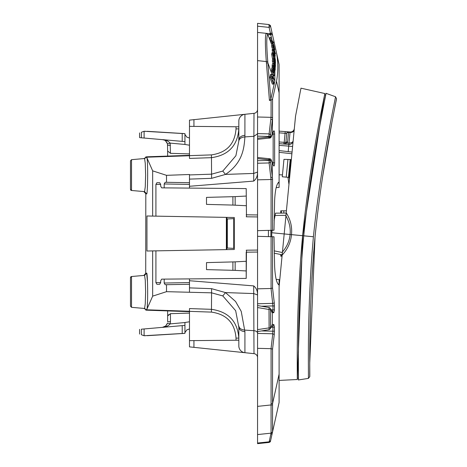 <?xml version="1.0" encoding="UTF-8"?>
<svg xmlns="http://www.w3.org/2000/svg" width="467" height="467" viewBox="0 0 467 467"><rect width="100%" height="100%" fill="white"/><g stroke="black" fill="none" stroke-linecap="round" stroke-linejoin="round"><path stroke-width="0.7" d="M276.178 187.611L279.103 187.425L279.103 92.834L276.522 81.205C278.25 71.772 278.25 62.339 276.522 52.905L272.565 35.171L271.082 33.846L266.423 33.355L267.749 34.564C266.459 36.099 266.459 45.042 267.749 61.405L267.865 62.864L271.123 71.755L272.325 71.69L273.831 75.654L272.314 71.755M271.8 39.374L270.796 34.867L269.43 33.677M273.423 77.516L274.818 81.205L274.999 53.758M274.818 81.205L270.796 99.237L269.43 100.434L271.082 100.259L272.565 98.94L276.522 81.205M272.045 70.324L271.619 69.204L271.829 67.773L273.008 67.773L272.798 69.204L273.989 73.08L273.65 73.08L272.605 70.324L271.42 70.324L271.169 71.568M272.027 45.626L270.948 42.153L272.138 42.153L273.878 46.747L273.423 44.709L274.041 46.338L274.835 49.911L272.477 43.688L274.765 49.572M273.312 63.786L272.389 61.346L273.563 61.346L273.615 59.811L275.472 64.709L275.302 67.569L273.563 61.346M273.615 59.811L272.442 59.811L272.389 61.346M273.288 65.327L273.172 66.448L274.485 69.916L274.935 70.581L275.162 70.015L275.279 68.591L274.894 67.569L274.508 68.287L274.152 64.3L273.68 63.605L273.405 65.631L272.109 65.327L272.495 67.773M272.203 65.327L272.506 63.605L273.68 63.605M272.932 59.811L272.465 58.591L273.639 58.591L272.786 53.997L273.417 53.285L273.253 55.217L273.802 57.564L273.697 55.322M272.238 53.285L271.613 53.997L272.465 58.591M272.098 50.284L273.271 50.284L273.405 49.356L272.232 49.356L272.53 52.853M272.699 49.356L271.829 47.056L273.008 47.056L272.798 45.626L275.548 53.758L273.008 47.056M272.798 45.626L271.619 45.626L271.829 47.056M266.423 33.355L267.749 34.564M273.796 40.705L270.492 25.878L269.004 24.553L269.097 27.401L257.55 26.187L257.55 23.35L257.55 60.628L257.55 32.427L266.295 33.344C265.081 34.885 265.081 44.283 266.295 61.551L267.749 61.405M257.55 288.828L271.082 288.483L272.565 288.081L274.257 302.61A1.699 0.782 -6.7 0 1 272.775 303.375L257.55 303.76L257.55 60.628L266.295 61.551L266.423 62.987L267.865 62.864L270.796 99.237M272.074 74.259L271.123 71.755M271.356 76.039L270.165 76.039L269.85 77.469L272.36 84.101L273.551 84.101L271.035 77.469L271.841 74.411C272.506 73.967 273.014 74.883 273.376 77.16L272.979 80.324L273.866 82.671L273.551 84.101M270.282 76.349L270.486 74.615L271.677 74.615M270.656 74.411L272.138 74.259L270.486 74.615M270.597 41.055L271.782 41.055L271.718 40.752L270.527 40.752L271.012 42.153M271.117 37.564L271.911 41.137L272.53 42.771L272.074 40.728L273.814 45.322L271.117 37.564L269.926 37.564L270.726 41.137M226.355 249.629L226.355 217.371L226.921 217.383L226.921 249.617L226.355 249.629M152.662 216.087L146.953 215.987L146.953 251.012L234.294 249.489L234.294 217.511L152.662 216.087L152.662 170.858L147.041 158.091C148.15 165.388 147.601 195.107 146.638 193.887L145.885 193.817L143.818 191.558C145.698 192.62 146.375 193.262 145.85 193.478L145.844 193.385M289.219 177.437L289.464 179.147M282.459 174.927L279.103 174.746M152.662 170.858L166.515 175.329L166.515 182.305L165.172 182.282L164.18 183.969L164.18 187.874L161.658 187.857L160.683 186.146L160.683 184.442L159.702 182.731L156.9 182.708L155.914 184.401L155.914 216.139M155.914 250.861L155.914 282.599L156.9 284.292L159.702 284.269L160.683 282.558L160.683 280.854L161.658 279.143L246.202 278.408L246.477 250.294M246.202 261.281L235.146 261.859L235.146 270.37L246.202 270.948M235.146 205.141L235.146 196.63L232.899 196.689L232.899 205.083L246.202 205.719M235.146 196.63L246.202 196.052M146.661 273.119L147.508 282.097M147.502 301.752L147.239 306.708M145.844 273.633L145.862 273.283M134.368 276.271L143.807 275.442C145.704 274.339 146.381 273.703 145.85 273.522L146.638 273.113C147.601 271.893 148.15 301.612 147.041 308.909L146.58 310.176L144.572 308.471L145.266 303.655L145.616 291.922L145.266 280.188L144.572 275.378L146.638 273.113M164.18 279.126L164.18 283.031L165.172 284.718L166.515 284.695L166.515 291.671L152.662 296.142L147.041 308.909M152.662 296.142L152.662 250.913M147.508 184.903L147.403 187.209M143.818 158.599L143.818 158.599C145.541 157.753 146.206 157.175 145.821 156.871L146.451 157.07L144.572 158.529L145.266 163.345L145.616 175.078L145.266 186.812L144.572 191.622L131.531 190.483L143.818 191.558C145.698 192.62 146.375 193.262 145.85 193.478L145.85 193.472M145.938 157.899L145.832 156.848L146.755 157.204L189.485 155.739M147.041 158.091L146.755 157.204M145.85 273.522C146.381 273.703 145.704 274.339 143.818 275.442L131.531 276.517L143.818 275.442L145.885 273.183M145.938 309.101L145.815 310.111C146.206 309.825 145.535 309.247 143.818 308.401M282.045 256.19L280.778 256.19L280.778 254.521M280.778 213.11L280.778 210.81L286.411 210.81M253.995 113.341A3.97 3.97 0 0 0 257.55 109.395A3.97 3.97 0 0 1 253.995 113.341A3.97 3.97 0 0 0 257.55 109.395A3.97 3.97 0 0 1 253.995 113.341L253.715 173.426L225.508 174.413L211.592 178.33L211.569 174.168L222.788 171.08L225.508 174.413C243.295 162.428 244.113 147.181 244.906 136.907L244.924 114.298L253.995 113.341L242.233 114.578M166.515 175.329L189.485 174.5L189.485 179.118L189.485 174.932L211.569 174.168L211.475 157.671C228.41 155.278 237.528 145.681 238.83 128.892L236.022 128.892C234.843 144.064 226.635 152.732 211.399 154.892L211.475 157.671L189.485 158.424L189.485 156.194M235.146 270.37L206.502 269.617L206.502 262.612L232.899 261.917L232.899 270.311M235.146 261.859L232.899 261.917M257.55 409.734L257.55 425.501M272.565 288.081L272.565 236.728L274.001 236.769L274.637 266.832C275.221 277.515 276.709 283.586 279.103 285.028L279.103 374.166L272.565 403.622L272.559 431.817L270.586 440.685L269.103 441.823L257.55 443.037L257.55 443.65L257.55 427.935M272.559 404.965L271.07 404.947L271.07 433.154L257.55 434.573L257.55 305.57L269.173 307.525L270.481 308.559L271.858 311.734M269.097 307.718L269.01 309.475L270.492 309.475L270.486 327.688L257.55 329.614L257.55 331.593L269.173 329.638L270.481 328.605L271.864 325.423M269.097 329.445L269.01 309.475L257.55 307.549L257.55 303.76M268.875 159.813L270.492 160.391L268.875 158.687L257.55 157.496L269.786 158.78L268.881 158.687L268.875 159.813L257.55 158.622L257.55 157.665M257.55 160.181L257.55 163.24L269.103 162.948L269.249 158.768M257.55 136.656L257.55 133.597L269.103 133.889L269.004 136.452L257.55 136.16M257.55 139.172L257.55 138.214L268.875 137.024L269.004 136.452L270.486 136.452L269.004 137L269.243 138.074L270.486 136.452L270.586 134.659L269.103 133.889L271.035 117.334M257.55 26.187L257.55 23.963M232.899 205.083L206.502 204.388L206.502 197.383L232.899 196.689M164.18 187.874L246.202 188.592L246.477 216.706M166.515 182.305L189.485 182.708M166.515 291.671L211.569 292.832L222.788 295.92L235.654 310.683L238.83 327.151C239.139 329.708 241.17 331.22 244.924 331.693L244.924 352.702L253.995 353.659L242.233 352.422M189.485 311.349L211.399 312.108L211.475 309.329C228.416 311.734 237.534 321.325 238.83 338.108L238.83 345.936A6.807 6.807 0 0 0 244.924 352.702L189.485 346.876L189.485 308.576L211.475 309.329L211.592 288.67L225.508 292.587L235.561 301.466L241.235 311.396L244.924 331.693M189.485 308.576L189.485 310.806M134.368 190.729L143.807 191.558L134.368 190.729M189.485 278.904L189.485 292.068L189.485 287.882L211.592 288.67M166.515 284.695L189.485 284.292M283.831 213.086L283.831 210.81M281.373 256.19L281.373 254.643M281.373 213.11L281.373 210.81M279.103 92.834L279.103 64.475L276.4 52.374M274.637 44.458L272.565 35.171L272.033 34.272M189.485 158.424L189.485 120.124L244.924 114.298A6.807 6.807 0 0 0 238.83 121.064L238.83 126.79L193.939 126.399L193.939 119.651M222.788 171.08L235.888 155.745L238.818 141.063L238.83 121.064A6.807 6.807 0 0 1 242.233 115.168A6.807 6.807 0 0 0 238.83 121.064A6.807 6.807 0 0 1 244.924 114.298L244.924 114.298M211.592 178.33L189.485 179.118L189.485 188.096M271.823 34.109L272.296 33.974L272.027 32.766L274.257 42.771L272.775 41.633M269.097 24.564L270.492 25.878L269.01 24.553L257.55 23.35L269.004 24.553L270.486 25.878M268.507 33.577L270.463 33.531L269.097 27.401L270.58 26.292L272.027 32.766L270.58 26.292L272.027 32.766L270.627 33.507L270.813 34.348M273.119 42.293A1.699 1.699 0 0 1 274.444 43.589M272.565 98.94L272.565 117.742L271.082 117.34L257.55 116.995M270.586 134.659L272.296 120.019A1.699 0.782 -173.3 0 0 270.813 119.254M272.565 117.742L272.296 134.006A1.699 1.483 -156.5 0 1 272.197 134.683L273.423 131.857A1.699 1.483 -156.5 0 0 273.522 131.18L271.269 136.364L269.786 138.057L268.875 138.156L268.875 137.024M257.55 139.341L269.243 138.074M270.901 137.438A1.699 1.483 -156.5 0 0 271.269 136.364L270.486 136.446M273.032 132.756L273.154 134.035L272.424 134.157M274.637 134.035L273.154 134.035L273.154 162.808L274.637 162.808L274.637 134.035C274.497 131.186 274.123 130.235 273.522 131.18M272.424 162.685L273.154 162.808L273.032 164.08M273.522 165.662L272.197 162.154A1.699 1.483 156.5 0 1 272.296 162.831L273.522 165.662C274.123 166.602 274.497 165.651 274.637 162.808M270.586 162.177L270.492 160.391L271.274 160.473L272.296 162.831L272.296 176.812L270.586 162.177L269.103 162.948L271.035 179.503L257.55 179.842M270.813 177.583A1.699 0.782 173.3 0 0 272.296 176.812L272.565 179.095L271.035 179.503M257.55 230.663L271.082 230.307L271.082 179.503M279.103 181.972C276.709 183.414 275.221 189.485 274.637 200.168L274.001 230.231L271.082 230.307M257.55 236.337L272.565 236.728M271.035 288.489L272.962 305.932L261.444 306.224M271.018 309.79L274.444 309.995L274.444 305.932L272.962 305.932L272.962 309.995L272.314 311.057L273.796 312.75L274.444 309.995M271.531 310.975L272.314 311.057M271.642 311.232A1.699 1.658 96 0 1 272.296 312.592L271.893 311.81M272.027 312.563L270.481 308.559M270.486 327.688L270.481 328.605M270.58 327.927L271.893 325.353M273.796 324.413L274.444 327.163L272.962 327.163L272.314 326.106A1.699 1.658 -96 0 0 273.796 324.413L272.027 324.6M271.018 327.367L272.962 327.163L272.775 333.782L257.55 333.403M261.444 330.94L274.444 331.226L274.257 334.553L272.775 333.782L271.035 348.674L257.55 348.335M274.257 334.553L272.565 349.082L271.035 348.674M272.565 349.082L272.565 403.622L271.082 403.622L271.082 348.674M271.082 433.154L272.559 431.817L271.082 433.154L257.55 434.573M270.586 440.702L272.565 431.829L272.296 433.026L272.559 431.817L272.039 432.728M270.586 440.685L270.101 441.881L269.237 442.407L270.486 441.122L269.004 442.447L257.55 443.65M269.05 442.442L271.035 433.154M269.307 442.383L268.875 442.459M270.358 441.7L271.274 437.585M270.492 441.122L269.891 442.08M272.296 433.026L272.565 431.829L272.296 433.026A1.699 1.5 -167.4 0 1 270.813 434.164M253.715 181.097C256.389 178.919 257.65 175.919 257.504 172.095L253.715 173.426L253.715 181.097L189.485 186.28M257.504 172.095L257.55 170.607M253.995 353.659A3.97 3.97 0 0 1 257.55 357.605A3.97 3.97 0 0 0 253.995 353.659L253.715 293.574L257.504 294.905L257.55 296.393M189.485 280.72L253.715 285.903C256.389 288.081 257.65 291.081 257.504 294.905M211.399 312.108C226.647 314.273 234.854 322.942 236.022 338.108L238.83 338.108L238.83 327.151L238.83 345.936A6.807 6.807 0 0 0 244.924 352.702M131.531 159.673L131.531 190.483A1.132 1.132 -0 0 1 130.491 189.351L130.491 160.8L131.531 159.673L144.572 158.529M146.638 193.887L144.572 191.622L131.531 190.483L130.491 189.351A1.132 1.132 0 0 0 130.912 190.232A1.132 1.132 0 0 1 130.491 189.351L130.491 175.078M130.696 277.001L130.9 276.779A1.132 1.132 180 0 1 131.531 276.517A1.132 1.132 0 0 0 130.491 277.649L130.491 281.502M130.491 306.2L131.531 307.327L130.491 306.2L130.491 277.649A1.132 1.132 0 0 1 131.531 276.517L131.531 307.327L144.572 308.471M279.103 285.028L279.103 279.575L276.178 279.389M274.001 425.396L276.4 414.626M279.103 64.475L276.522 52.905M271.741 236.705L271.741 230.295M189.485 126.364L193.939 126.399M244.924 135.307C241.17 135.78 239.139 137.292 238.83 139.849M273.796 312.75L272.296 312.592L272.296 324.571A1.699 1.658 -96 0 1 271.642 325.925M279.103 374.166L279.103 402.525L272.565 431.829M246.202 278.408L246.202 252.186L257.55 252.046M189.485 340.636L238.83 340.209M222.788 295.92L225.508 292.587L253.715 293.574L253.715 285.903M130.491 291.922L130.491 296.545M272.039 76.547L272.197 78.59L272.816 78.59L272.652 76.547L272.039 76.547M272.816 78.59L272.197 78.59L272.816 78.59M269.85 77.469L271.035 77.469M274.205 75.631L273.831 75.654L274.205 75.631L274.824 72.572L273.008 67.773M273.989 73.08L273.65 73.08M272.605 70.324L272.325 71.69M271.619 69.204L272.798 69.204M274.894 67.569L275.302 67.569M274.835 68.287L274.503 68.281L274.835 68.287M273.738 65.631L274.065 65.631L273.738 65.631L273.942 67.055L274.275 67.055L274.065 65.631L273.738 65.631M274.275 67.055L273.942 67.055L274.275 67.055M271.992 66.448L273.172 66.448M275.005 63.483L275.495 63.483L275.355 59.712C274.748 56.519 274.193 55.059 273.697 55.328L272.67 55.164M271.87 52.853L273.043 52.853L273.417 53.285M275.495 63.483L273.639 58.591M274.257 57.867L274.555 57.867L274.257 57.867L274.573 59.601L274.917 59.607L274.555 57.867M274.917 59.607L274.573 59.601L274.917 59.607M273.259 55.328L273.697 55.328M273.796 51.633L274.082 54.335L273.271 50.284M273.405 49.356L275.232 55.421L274.952 56.25L274.257 54.867L273.79 51.557M274.514 56.291L275.057 56.291L274.497 56.244M274.777 54.219L274.403 52.573L274.538 54.225M273.469 54.861L274.252 54.861M273.452 54.335L274.082 54.335M274.975 53.758L275.548 53.758M272.138 42.153L272.407 43.349M273.107 44.709L273.423 44.709M271.292 43.688L272.477 43.688M274.421 49.911L274.835 49.911M274.17 46.426L273.318 44.178L274.17 46.426M272.903 44.178L273.318 44.178M272.979 44.383L273.364 44.383M271.718 40.752L272.635 43.297L271.782 41.055M226.921 225.339L226.355 225.485M226.921 222.409L226.355 222.555M141.361 132.266L144.105 131.268L144.11 138.039L184.944 141.612L184.944 133.673L144.105 131.268L141.361 132.266C138.973 133.136 138.973 133.136 141.361 132.266L141.361 137.8L140.246 137.701L142.914 137.934M144.11 138.039L140.246 137.701M145.535 335.715L144.677 335.726L145.535 335.715M145.535 131.285L144.677 131.274L145.535 131.285M147.193 131.315L184.103 133.58M184.103 333.42L147.193 335.685M141.361 329.2L184.944 325.388L184.944 333.327L144.11 335.732L141.361 334.734C138.973 333.864 138.973 333.864 141.361 334.734L141.361 329.2C138.973 329.41 138.973 329.41 141.361 329.2C138.973 329.41 138.973 329.41 141.361 329.2L144.11 328.961L144.11 335.732L141.361 334.734M234.294 248.397L227.336 248.035L227.336 218.965L234.294 218.603M184.944 325.388L182.212 325.627L184.944 325.388L182.212 325.627L184.944 325.388L184.944 322.499L189.485 321.781M166.982 140.719L162.475 139.645M162.58 139.656L162.469 139.645C164.542 139.592 166.205 140.999 167.466 143.877L170.186 143.165C168.126 140.911 165.552 139.738 162.469 139.645M167.069 142.803L165.966 141.267M184.944 141.612L184.944 144.455L170.151 143.112L170.455 153.334L167.647 151.022L167.647 156.089M165.721 141.034L167.466 143.877L167.647 151.022L170.455 153.334L167.647 151.022L170.455 153.334L189.485 153.894M167.466 143.877L167.647 151.022M167.46 323.146L170.186 323.835C168.126 326.089 165.552 327.262 162.469 327.355L165.709 325.972L167.437 323.222M167.443 323.205L167.466 323.123C166.205 326.001 164.542 327.408 162.469 327.355L162.475 327.355M184.944 322.545L170.157 323.888L170.455 321.705L167.647 321.705L167.647 315.978L167.647 321.705M167.647 310.911L167.647 315.978L170.455 313.666L170.455 321.705M162.58 327.344L166.982 326.281M189.485 138.016L186.888 137.158L184.944 134.461M170.94 155.972L170.455 155.984M233.728 248.368L233.728 218.632M170.332 311.004L170.94 311.028M189.485 313.106L170.455 313.666L167.647 315.978L170.455 313.666M189.485 328.984L186.888 329.842L184.944 332.539M167.647 315.978L168.926 314.519M189.485 145.219L184.944 144.455M333.286 115.361L336.509 98.63C337.337 96.85 322.504 161.337 315.044 236.909C307.951 312.511 310.205 378.644 309.726 376.735L308.343 378.41L298.384 379.951C298.898 382.327 296.457 313.719 303.754 235.817L313.41 236.751C306.515 313.415 308.88 380.331 308.343 378.41L308.395 378.398M336.509 98.63L335.464 96.727L325.984 93.312C326.941 91.083 311.454 157.951 303.754 235.817L313.293 236.74M279.103 152.306L291.898 153.76L291.35 159.545L287.941 159.457L290.2 159.516L288.483 177.367L289.622 177.478L289.382 178.592M283.959 159.352L282.284 176.771L283.959 159.352L287.941 159.457L286.236 177.151L288.483 177.367M291.35 159.545L290.2 159.516M290.783 159.533L289.055 177.419M282.284 176.771L286.236 177.151M315.149 235.829L315.791 229.425M322.376 178.12L331.768 123.37M332.773 118.063L333.345 115.034M315.044 236.909L309.749 362.859M314.951 237.896L314.273 245.28M312.411 269.681L311.874 278.601M311.098 294.192L310.462 311.903M310.082 327.98L309.971 334.646M309.913 339.24L309.872 342.708M309.866 343.245L309.808 350.519M322.283 178.703L331.757 123.434M332.767 118.081L333.876 112.261M323.911 103.989L321.448 116.896M321.016 119.155L320.362 122.64M309.726 376.735L309.749 361.621M309.907 339.573L310.444 312.464M312.458 269.01L313.777 251.065M331.418 125.255L322.674 176.135M335.464 96.727C336.357 94.941 321.267 160.175 313.41 236.751L303.754 235.817L303.976 233.547M322.726 110.154L323.689 105.157M298.384 379.951L298.39 369.07M298.39 367.885L298.419 358.423M325.984 93.312L324.728 99.775M279.103 131.139L285.238 131.618L284.205 142.347L285.868 142.511L285.676 143.141L289.026 142.96L290.083 132.003L285.238 131.618L285.074 133.311L286.744 133.416A1.699 1.243 5.5 0 1 288.524 132.336L287.637 141.542L285.868 142.511L286.744 133.416L285.868 142.511L287.637 141.542L287.258 142.826L284.041 144.04L288.886 144.426L288.723 146.118L292.605 146.492L292.126 151.506M279.103 145.36L288.723 146.118L288.192 151.629L292.068 152.067L279.103 150.59M288.192 151.629L292.068 152.067M286.084 214.248L286.108 213.956M274.164 250.855L282.395 252.548L284.187 233.938L302.704 235.712L297.362 378.124M279.103 380.424L297.228 379.513C297.724 381.743 295.342 312.995 302.616 235.712C310.234 158.412 325.703 91.293 324.769 93.523L302.704 235.712L303.754 235.812L303.889 234.416M279.103 286.732L282.15 255.075C287.684 249.174 290.795 242.367 291.478 234.65C292.284 226.927 290.532 219.653 286.224 212.794L295.488 116.534L294.344 128.431L295.57 115.997L300.976 88.175L324.769 93.523L324.635 94.894L325.657 94.988L325.47 95.951M290.083 132.003L290.036 132.459L290.083 132.003A3.97 3.97 0 0 0 294.344 128.425L294.198 129.943C293.807 131.653 292.424 132.488 290.036 132.459A3.97 2.901 5.5 0 0 292.225 132.173M293.159 140.748L293.148 140.847A3.97 3.97 0 0 1 288.886 144.426L285.425 144.151L288.886 144.426L289.026 142.96A3.97 2.604 -174.5 0 0 293.159 140.748L293.971 132.301M293.148 140.847L292.167 151.034M324.769 93.523L300.976 88.175L295.57 115.997L300.001 93.196M321.897 114.503L320.998 119.266M297.362 378.142L297.228 379.513L297.362 378.142L298.384 378.241L298.384 377.26M298.448 352.702L298.495 346.012M325.657 94.988L319.078 129.593M288.886 144.426L279.103 143.655M286.744 133.416A1.699 1.699 0 0 1 288.571 131.881A1.699 1.699 0 0 0 286.744 133.416M285.868 142.511L285.716 143.065M284.38 144.034A1.699 1.699 0 0 1 284.111 144.046A1.699 1.699 0 0 0 284.38 144.034L285.611 143.258M285.74 143.007A1.699 1.699 0 0 1 284.928 143.871A1.699 1.699 0 0 0 285.74 143.007M282.284 253.692L282.179 254.807L274.217 253.184M274.987 215.964L275.536 213.156L275.092 215.439L285.979 215.322L285.921 215.906C289.347 221.965 290.737 228.165 290.1 234.504C289.517 240.855 286.966 246.675 282.447 251.97L282.442 252.052M282.278 253.744L282.191 254.661M275.092 215.439L274.088 220.599M272.208 230.278L271.736 232.706M275.536 213.156L286.195 213.063L286.148 213.565M286.224 212.794L285.973 215.386M286.09 214.166L286.125 213.81M285.979 215.322L286.183 213.209M282.447 251.97L282.15 255.075M285.921 215.906L284.187 233.938L271.73 232.735M270.796 34.867L267.865 34.564L271.245 43.466M266.423 62.987L269.43 100.434M155.914 184.401L160.683 184.442M155.914 282.599L160.683 282.558M287.976 177.314L288.95 184.43M164.18 183.969L189.485 184.412M146.755 309.796L189.485 311.261M164.18 283.031L189.485 282.588M189.485 155.651L211.399 154.892M271.082 117.334L271.082 100.259M272.197 134.683L271.169 137.041A1.699 1.699 0 0 1 269.786 138.057L269.786 138.057M272.185 162.131A1.699 1.483 156.5 0 1 272.197 162.154L270.907 159.399M271.274 160.473L271.169 159.796A1.699 1.699 0 0 0 269.786 158.78A1.699 1.658 96 0 1 271.274 160.473M270.492 160.391L257.55 160.677M272.565 230.272L272.565 179.095M268.408 236.623L268.408 230.377M271.082 288.483L271.082 236.693M274.257 302.61L274.444 305.932M274.444 331.226L274.444 327.163M257.55 406.372L271.07 404.947L271.082 403.622M257.55 214.954L246.202 214.814M238.818 141.063C239.203 138.676 241.235 137.286 244.906 136.907L253.995 136.294L257.55 133.743M257.55 333.257A3.97 2.563 0 0 0 253.995 330.706L244.906 330.093C241.235 329.714 239.203 328.324 238.818 325.937M277.97 182.971L279.103 182.918M236.022 126.767L236.022 128.892M270.883 236.687L270.883 230.313M193.939 347.349L193.939 340.601M236.022 338.108L236.022 340.233M279.103 284.082L277.97 284.029M273.224 71.953L273.843 71.953M272.979 75.321L273.662 75.321M273.907 63.786L274.491 63.786M274.619 66.343L274.929 66.343M273.82 69.916L274.485 69.916M271.613 53.997L272.786 53.997M182.212 133.387L182.212 141.373M182.212 325.627L182.212 333.613M170.455 145.295L167.647 145.295M279.103 132.844L285.074 133.311M290.036 132.459L288.524 132.336L288.571 131.881M284.041 144.04L284.205 142.347L279.103 141.945M283.813 143.457L283.767 144.017M145.727 274.006L145.809 193.245M146.597 156.824L189.485 155.324M145.832 310.152L146.574 310.176L145.832 310.152M146.597 310.176L189.485 311.676M130.491 277.649L131.531 276.517L144.572 275.378M270.469 25.784L270.358 25.3M270.586 26.315L269.01 24.553L270.58 26.292M272.027 32.766L272.296 33.974M270.375 441.455L270.101 441.881M246.214 216.799L257.539 216.939M246.214 250.201L257.539 250.061M274.03 75.8L272.833 75.8M274.935 70.581L273.755 70.581M139.569 132.92L139.569 137.642M139.569 329.358L139.569 334.08M226.355 234.936L226.921 232.835M226.355 222.631L226.921 220.92M288.915 144.426L290.725 144.128M292.535 142.61L293.142 140.935M284.829 143.912L285.279 143.638"/></g></svg>
